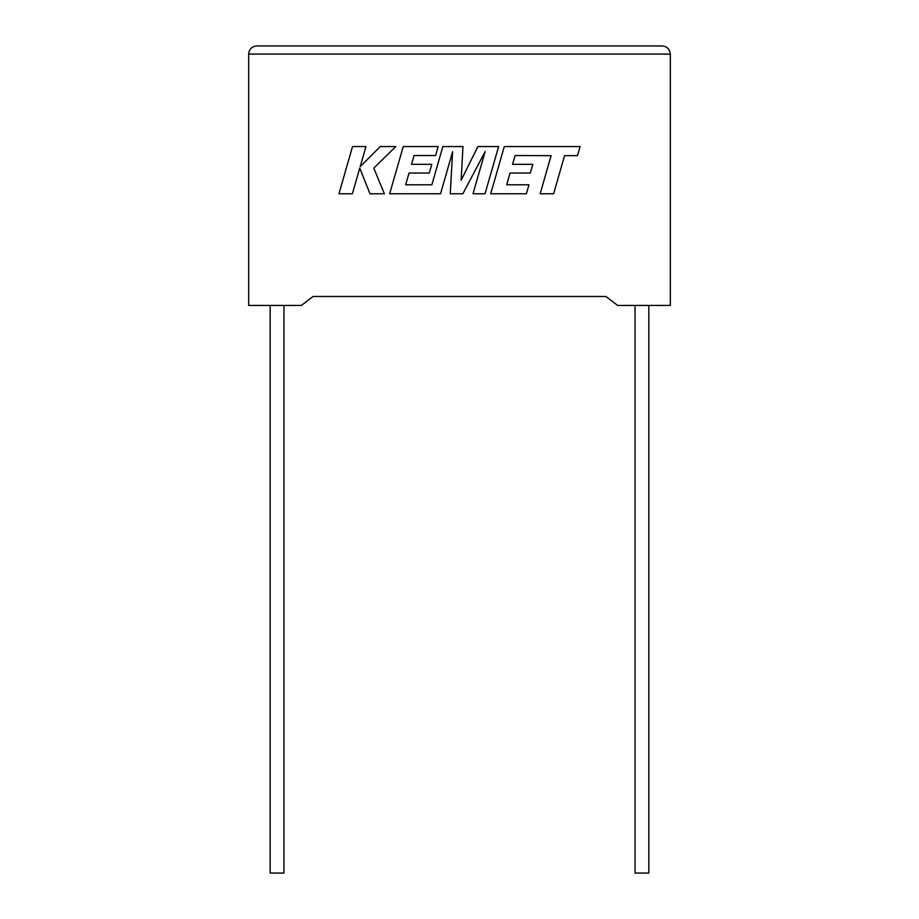 <?xml version="1.0" encoding="UTF-8"?>
<svg xmlns="http://www.w3.org/2000/svg" width="919" height="919" viewBox="0 0 919 919"><rect width="100%" height="100%" fill="white"/><g stroke="black" fill="none" stroke-linecap="round" stroke-linejoin="round"><path stroke-width="1.38" d="M635.052 305.43L635.052 873.05L648.837 873.05L648.837 305.43M283.948 305.43L283.948 873.05L270.163 873.05L270.163 305.43M605.908 296.481L617.625 305.43L670.33 305.43L670.33 54.06C669.813 49.166 667.114 46.467 662.22 45.95C667.114 46.467 669.813 49.166 670.33 54.06L248.67 54.06L248.67 305.43L301.375 305.43L313.092 296.481L605.908 296.481L313.092 296.481M256.78 45.95C251.886 46.467 249.187 49.166 248.67 54.06C249.187 49.166 251.886 46.467 256.78 45.95L662.22 45.95M352.517 146.546L338.95 193.783L352.379 193.783L359.731 168.131L370.024 193.783L384.395 193.783L373.757 168.131L395.813 146.546L380.271 146.546L360.191 166.684L365.969 146.546L352.517 146.546M498.603 146.546L477.88 146.546L461.154 180.285L462.969 146.546L442.855 146.546L431.861 184.788L405.681 184.788L409.024 173.048L429.288 173.048L431.792 164.317L411.517 164.317L414.067 155.541L435.595 155.541L438.145 146.546L403.257 146.546L389.656 193.783L440.546 193.783L452.619 151.727L450.253 193.783L462.843 193.783L485.152 151.532L473.021 193.783L485.025 193.783L498.603 146.546M515.099 155.541L551.101 155.667L540.154 193.783L553.606 193.783L564.553 155.667L577.488 155.667L580.107 146.546L504.29 146.546L490.7 193.783L526.392 193.783L528.942 184.788L506.702 184.788L510.056 173.048L530.32 173.048L532.813 164.329L512.549 164.329L515.099 155.541"/></g></svg>
